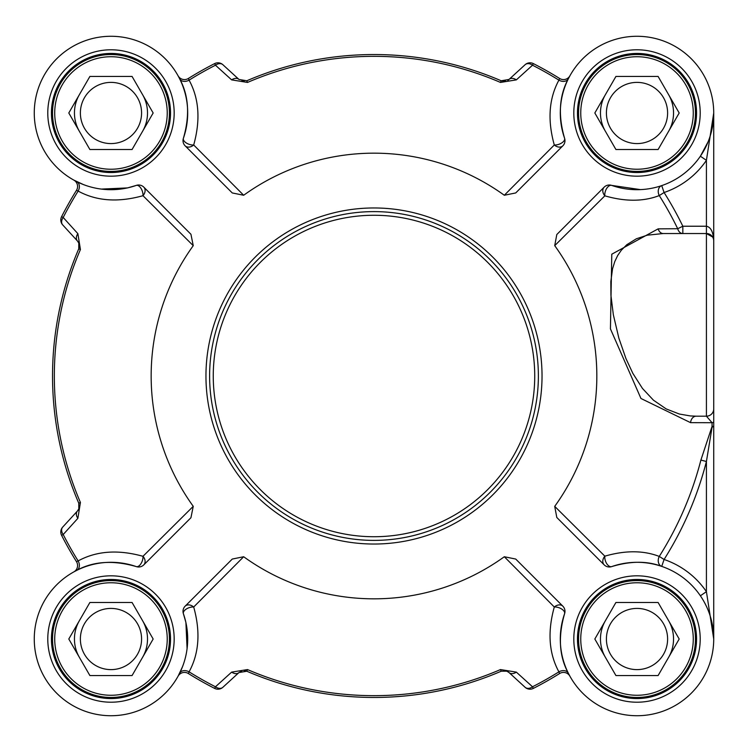 <?xml version="1.0" encoding="UTF-8"?>
<svg xmlns="http://www.w3.org/2000/svg" width="752" height="752" viewBox="0 0 752 752"><rect width="100%" height="100%" fill="white"/><g stroke="black" fill="none" stroke-linecap="round" stroke-linejoin="round"><path stroke-width="1.13" d="M209.611 376A164.387 164.387 0 0 0 373.998 540.387A164.387 164.387 0 0 0 538.376 376A164.387 164.387 0 0 0 373.998 211.613A164.387 164.387 0 0 0 209.611 376M132.07 76.45L153.154 112.988L132.07 149.516L89.883 149.516L68.799 112.988L89.883 76.45L132.07 76.45M141.573 112.988A30.597 30.597 0 0 0 110.976 82.382A30.597 30.597 0 0 0 80.379 112.988A30.597 30.597 0 0 0 110.976 143.585A30.597 30.597 0 0 0 141.573 112.988M147.505 112.988A36.528 36.528 0 0 0 142.617 94.714A36.528 36.528 0 0 1 142.617 131.252A36.528 36.528 0 0 0 147.505 112.988M79.345 94.714A36.528 36.528 0 0 0 79.345 131.252A36.528 36.528 0 0 1 79.345 94.714M169.426 112.988A58.449 58.449 0 0 0 110.976 54.539A58.449 58.449 0 0 0 52.527 112.988A58.449 58.449 0 0 0 110.976 171.428A58.449 58.449 0 0 0 169.426 112.988M167.235 112.988A56.259 56.259 0 0 0 110.976 56.729A56.259 56.259 0 0 0 54.717 112.988A56.259 56.259 0 0 0 110.976 169.238A56.259 56.259 0 0 0 167.235 112.988M658.103 76.45L679.188 112.988L658.103 149.516L615.916 149.516L594.832 112.988L615.916 76.45L658.103 76.45M667.607 112.988A30.597 30.597 0 0 0 637.01 82.382A30.597 30.597 0 0 0 606.413 112.988A30.597 30.597 0 0 0 637.01 143.585A30.597 30.597 0 0 0 667.607 112.988M673.538 112.988A36.528 36.528 0 0 0 668.65 94.714A36.528 36.528 0 0 1 668.65 131.252A36.528 36.528 0 0 0 673.538 112.988M605.369 131.252A36.528 36.528 0 0 1 605.369 94.714A36.528 36.528 0 0 0 605.369 131.252A36.528 36.528 0 0 1 601.722 122.435M695.459 112.988A58.449 58.449 0 0 0 637.01 54.539A58.449 58.449 0 0 0 578.561 112.988A58.449 58.449 0 0 0 637.01 171.428A58.449 58.449 0 0 0 695.459 112.988M693.269 112.988A56.259 56.259 0 0 0 637.01 56.729A56.259 56.259 0 0 0 580.751 112.988A56.259 56.259 0 0 0 637.01 169.238A56.259 56.259 0 0 0 693.269 112.988M132.07 602.484L153.154 639.012L132.07 675.55L89.883 675.55L68.799 639.012L89.883 602.484L132.07 602.484M141.573 639.012A30.597 30.597 0 0 0 110.976 608.415A30.597 30.597 0 0 0 80.379 639.012A30.597 30.597 0 0 0 110.976 669.618A30.597 30.597 0 0 0 141.573 639.012M147.505 639.012A36.528 36.528 0 0 0 142.617 620.748A36.528 36.528 0 0 1 142.617 657.286A36.528 36.528 0 0 0 147.505 639.012M79.345 620.748A36.528 36.528 0 0 0 79.345 657.286A36.528 36.528 0 0 1 79.345 620.748M169.426 639.012A58.449 58.449 0 0 0 110.976 580.572A58.449 58.449 0 0 0 52.527 639.012A58.449 58.449 0 0 0 110.976 697.461A58.449 58.449 0 0 0 169.426 639.012M167.235 639.012A56.259 56.259 0 0 0 110.976 582.762A56.259 56.259 0 0 0 54.717 639.012A56.259 56.259 0 0 0 110.976 695.271A56.259 56.259 0 0 0 167.235 639.012M658.103 602.484L679.188 639.012L658.103 675.55L615.916 675.55L594.832 639.012L615.916 602.484L658.103 602.484M667.607 639.012A30.597 30.597 0 0 0 637.01 608.415A30.597 30.597 0 0 0 606.413 639.012A30.597 30.597 0 0 0 637.01 669.618A30.597 30.597 0 0 0 667.607 639.012M673.538 639.012A36.528 36.528 0 0 0 668.65 620.748A36.528 36.528 0 0 1 668.65 657.286A36.528 36.528 0 0 0 673.538 639.012M605.369 620.748A36.528 36.528 0 0 0 605.369 657.286A36.528 36.528 0 0 1 605.369 620.748A36.528 36.528 0 0 0 601.722 629.565M695.459 639.012A58.449 58.449 0 0 0 637.01 580.572A58.449 58.449 0 0 0 578.561 639.012A58.449 58.449 0 0 0 637.01 697.461A58.449 58.449 0 0 0 695.459 639.012M693.269 639.012A56.259 56.259 0 0 0 637.01 582.762A56.259 56.259 0 0 0 580.751 639.012A56.259 56.259 0 0 0 637.01 695.271A56.259 56.259 0 0 0 693.269 639.012M577.47 639.012A59.54 59.54 0 0 0 637.01 698.561A59.54 59.54 0 0 0 696.549 639.012A59.54 59.54 0 0 1 637.01 698.561A59.54 59.54 0 0 1 577.47 639.012A59.54 59.54 0 0 1 637.01 579.472A59.54 59.54 0 0 1 696.549 639.012A59.54 59.54 0 0 1 637.01 698.561A59.54 59.54 0 0 1 577.47 639.012A59.54 59.54 0 0 1 637.01 579.472A59.54 59.54 0 0 1 696.549 639.012M577.47 112.988A59.54 59.54 0 0 0 637.01 172.528A59.54 59.54 0 0 0 696.549 112.988A59.54 59.54 0 0 1 637.01 172.528A59.54 59.54 0 0 1 577.47 112.988A59.54 59.54 0 0 1 637.01 53.439A59.54 59.54 0 0 1 696.549 112.988A59.54 59.54 0 0 1 637.01 172.528A59.54 59.54 0 0 1 577.47 112.988A59.54 59.54 0 0 1 637.01 53.439A59.54 59.54 0 0 1 696.549 112.988M51.437 112.988A59.54 59.54 0 0 0 110.976 172.528A59.54 59.54 0 0 0 170.525 112.988A59.54 59.54 0 0 1 110.976 172.528A59.54 59.54 0 0 1 51.437 112.988A59.54 59.54 0 0 1 110.976 53.439A59.54 59.54 0 0 1 170.525 112.988A59.54 59.54 0 0 1 110.976 172.528A59.54 59.54 0 0 1 51.437 112.988A59.54 59.54 0 0 1 110.976 53.439A59.54 59.54 0 0 1 170.525 112.988M51.437 639.012A59.54 59.54 0 0 0 110.976 698.561A59.54 59.54 0 0 0 170.525 639.012A59.54 59.54 0 0 1 110.976 698.561A59.54 59.54 0 0 1 51.437 639.012A59.54 59.54 0 0 1 110.976 579.472A59.54 59.54 0 0 1 170.525 639.012A59.54 59.54 0 0 1 110.976 698.561A59.54 59.54 0 0 1 51.437 639.012A59.54 59.54 0 0 1 110.976 579.472A59.54 59.54 0 0 1 170.525 639.012M700.385 595.781L706.419 591.664L706.419 461.493L712.059 427.23L713.723 426.375L713.723 421.928L713.723 639.012L706.419 591.664A84.017 84.017 0 0 0 664.082 559.479L659.26 556.424A7.304 5.64 -71.2 0 0 661.722 566.397L664.082 559.479A343.241 343.241 0 0 0 706.419 461.493L700.892 460.074A337.535 337.535 0 0 1 659.26 556.424C643.43 550.332 625.297 550.248 604.843 556.17A7.304 5.687 -45 0 0 604.176 564.855A7.304 7.304 0 0 0 611.743 566.585A7.304 4.098 70.8 0 1 606.817 563.774A7.304 4.098 70.8 0 1 604.843 556.17L554.722 506.359L556.8 517.47L560.184 520.863M661.722 185.603A7.304 5.64 -108.8 0 0 659.26 195.576L664.082 192.521L661.722 185.603M713.723 388.239L713.723 408.881A7.304 7.304 0 0 1 706.419 416.185L712.069 422.709A7.304 1.231 180 0 0 713.723 421.928L713.723 240.837A7.304 7.304 0 0 0 706.419 233.534L712.633 237.002M713.723 240.828L713.723 240.837C713.281 231.983 710.847 227.113 706.419 226.23L682.835 226.23A343.241 343.241 0 0 0 664.082 192.521A84.017 84.017 0 0 0 706.419 160.336L713.723 112.988L713.723 240.837A7.304 7.304 0 0 0 706.419 233.534L663.217 233.534A7.304 5.424 90 0 1 658.16 228.852L611.78 254.195L610.436 328.878L640.958 398.485L690.571 422.662A54098.457 10133.407 13.8 0 0 710.499 422.709L712.069 422.709A296.185 3.816 90 0 1 712.059 426.384L700.892 460.074M554.722 506.359A222.836 222.836 0 0 0 554.722 245.641L556.8 234.53L604.176 187.145A7.304 5.687 -135 0 0 604.843 195.83C625.307 201.752 643.449 201.668 659.26 195.576A337.535 337.535 0 0 1 677.702 228.721A7.304 5.461 -90 0 0 682.835 233.534L682.835 226.23L677.702 228.721L658.16 228.852M712.059 427.23A7.304 5.631 83.7 0 1 712.059 426.384L713.723 426.375L713.723 638.946M182.539 666.657L178.092 676.18A7.304 7.304 0 0 1 178.139 676.086L178.139 676.095A7.304 7.304 0 0 0 178.092 676.18L178.13 676.095A7.304 7.304 0 0 1 188.348 673.519L189.081 671.846C199.092 653.45 200.634 631.84 193.696 607.014A7.304 5.48 45 0 0 185.142 606.178A7.304 7.304 0 0 0 183.413 613.754A7.304 3.845 160.8 0 1 186.205 609.092A7.304 3.845 160.8 0 1 193.696 607.014L243.667 556.743A222.836 222.836 0 0 0 504.319 556.743L515.722 559.056L562.844 606.178A7.304 5.48 -45 0 0 554.299 607.014A7.304 3.845 -160.8 0 1 561.782 609.092A7.304 3.845 -160.8 0 1 564.573 613.754A76.713 76.713 0 0 0 628.446 715.246A76.713 76.713 0 0 0 713.244 630.449A76.713 76.713 0 0 0 611.743 566.585C630.59 560.917 647.256 560.851 661.722 566.397M554.722 245.641L604.843 195.83A7.304 4.098 109.2 0 1 606.817 188.226A7.304 4.098 109.2 0 1 611.743 185.415A76.713 76.713 0 0 0 713.244 121.551A76.713 76.713 0 0 0 628.446 36.754A76.713 76.713 0 0 0 564.573 138.246C557.946 115.357 559.206 95.523 568.362 78.753L569.903 75.82A7.304 7.304 0 0 1 569.847 75.914A7.304 7.304 0 0 0 569.903 75.82L569.847 75.905A7.304 7.304 0 0 1 559.638 78.481L558.905 80.154C548.904 98.54 547.362 120.151 554.299 144.986A7.304 5.48 -135 0 0 562.844 145.822A7.304 7.304 0 0 0 564.573 138.246A7.304 3.845 -19.2 0 1 561.782 142.908A7.304 3.845 -19.2 0 1 554.299 144.986L504.319 195.257A222.836 222.836 0 0 0 243.667 195.257L193.696 144.986A7.304 3.845 19.2 0 1 186.205 142.908A7.304 3.845 19.2 0 1 183.413 138.246A7.304 7.304 0 0 0 185.142 145.822A7.304 5.48 135 0 0 193.696 144.986C200.624 120.113 199.083 98.503 189.081 80.154L188.348 78.481A7.304 7.304 0 0 1 178.139 75.905L178.092 75.82A7.304 7.304 0 0 0 178.139 75.905L178.534 76.629M185.142 145.822L232.265 192.944L243.667 195.257M127.53 187.915L107.94 189.664L101.388 189.09L127.53 187.915L136.244 185.415A7.304 3.845 -109.2 0 1 140.897 188.216A7.304 3.845 -109.2 0 1 142.983 195.699A7.304 5.48 135 0 0 143.811 187.145A7.304 7.304 0 0 0 136.244 185.415A76.713 76.713 0 0 1 34.742 121.551A76.713 76.713 0 0 1 119.54 36.754A76.713 76.713 0 0 1 183.413 138.246C190.021 115.329 188.761 95.495 179.625 78.753L178.092 75.82A7.304 7.304 0 0 0 178.158 75.933M143.811 187.145L190.942 234.276L193.245 245.669A222.836 222.836 0 0 0 193.245 506.331L142.983 556.301A7.304 3.845 -70.8 0 1 140.897 563.784A7.304 3.845 -70.8 0 1 136.244 566.585A7.304 7.304 0 0 0 143.811 564.855A7.304 5.48 45 0 0 142.983 556.301C118.111 549.374 96.491 550.906 78.142 560.917A7.304 5.49 -116.5 0 1 76.742 570.364C93.492 561.236 113.326 559.977 136.244 566.585A76.713 76.713 0 0 0 34.742 630.449A76.713 76.713 0 0 0 119.54 715.246A76.713 76.713 0 0 0 183.413 613.754L185.904 622.468L187.088 648.609L185.904 622.468M143.811 564.855L190.942 517.724L193.245 506.331M185.142 606.178L232.265 559.056L243.667 556.743M504.319 556.743L554.299 607.014C547.362 631.887 548.904 653.497 558.905 671.846L559.638 673.519A7.304 7.304 0 0 1 569.847 676.095A7.304 7.304 0 0 1 569.903 676.18L568.362 673.247C559.225 656.505 557.965 636.671 564.573 613.754A7.304 7.304 0 0 0 562.844 606.178M604.176 564.855L556.8 517.47M640.469 189.617L611.743 185.415A7.304 7.304 0 0 0 604.176 187.145M562.844 145.822L515.722 192.944L504.319 195.257M569.837 676.067A7.304 7.304 0 0 1 569.903 676.18L569.452 675.371M188.348 673.519A350.686 350.686 0 0 0 214.649 688.4A7.304 7.304 -132.5 0 0 222.902 687.272L238.976 672.551L246.797 671.226A321.461 321.461 0 0 0 501.189 671.226L506.839 671.169L509.019 672.551A7.304 5.32 132.5 0 0 516.333 672.119L532.519 686.783A7.304 5.339 132.5 0 1 525.084 687.272A7.304 7.304 63 0 0 533.337 688.4L532.519 686.783A348.881 348.881 0 0 0 558.905 671.846A7.304 5.49 153.5 0 1 568.362 673.247M533.337 688.4A350.686 350.686 0 0 0 559.638 673.519M516.333 672.119L500.475 669.571A319.656 319.656 0 0 1 247.511 669.571L231.654 672.119L215.467 686.783L214.649 688.4M238.976 672.551A7.304 5.32 -132.5 0 1 231.654 672.119M222.902 687.272A7.304 5.339 -132.5 0 1 215.467 686.783A348.881 348.881 0 0 1 189.081 671.846A7.304 5.49 -153.5 0 0 179.625 673.247M505.964 670.878A7.304 7.304 0 0 1 509.019 672.551L525.084 687.272M76.742 570.364L73.893 571.858A7.304 7.304 0 0 0 76.478 561.65L78.142 560.917A348.881 348.881 0 0 1 63.206 534.522A7.304 5.339 -137.5 0 1 62.717 527.086A7.304 7.304 153 0 0 61.598 535.339A350.686 350.686 0 0 0 76.478 561.65M73.931 571.84A7.304 7.304 0 0 1 73.818 571.905A7.304 7.304 0 0 0 73.903 571.858L74.617 571.464M61.598 535.339L63.206 534.522L77.87 518.335A7.304 5.32 -137.5 0 1 77.437 511.022L62.717 527.086M83.34 184.541L73.818 180.095A7.304 7.304 0 0 1 73.903 180.151L73.903 180.142A7.304 7.304 0 0 0 73.818 180.095L73.893 180.142A7.304 7.304 0 0 1 76.478 190.35A350.686 350.686 0 0 0 61.598 216.661A7.304 7.304 -42.5 0 0 62.717 224.914L77.437 240.978L78.8 243.093L78.763 248.809A321.461 321.461 0 0 0 78.763 503.191L78.828 508.841L77.437 511.022A7.304 7.304 0 0 0 79.11 507.967M77.87 518.335L80.426 502.477A319.656 319.656 0 0 1 80.426 249.523L77.87 233.665L63.206 217.478L61.598 216.661M79.063 243.864A7.304 7.304 0 0 0 77.437 240.978A7.304 5.32 -42.5 0 1 77.87 233.665M62.717 224.914A7.304 5.339 -42.5 0 1 63.206 217.478A348.881 348.881 0 0 1 78.142 191.083C96.547 201.104 118.158 202.636 142.983 195.699L193.245 245.669M76.478 190.35L78.142 191.083A7.304 5.49 -63.5 0 0 76.742 181.636M559.638 78.481A350.686 350.686 0 0 0 533.337 63.6A7.304 7.304 47.5 0 0 525.084 64.728L509.019 79.449L501.189 80.774A321.461 321.461 0 0 0 246.797 80.774L238.976 79.449A7.304 5.32 -47.5 0 0 231.654 79.881L215.467 65.217A7.304 5.339 -47.5 0 1 222.902 64.728A7.304 7.304 -117 0 0 214.649 63.6L215.467 65.217A348.881 348.881 0 0 0 189.081 80.154A7.304 5.49 -26.5 0 1 179.625 78.753M214.649 63.6A350.686 350.686 0 0 0 188.348 78.481M231.654 79.881L247.511 82.429A319.656 319.656 0 0 1 500.475 82.429L516.333 79.881L532.519 65.217L533.337 63.6M507.844 80.323A7.304 7.304 0 0 0 509.019 79.449A7.304 5.32 47.5 0 1 516.333 79.881M525.084 64.728A7.304 5.339 47.5 0 1 532.519 65.217A348.881 348.881 0 0 1 558.905 80.154A7.304 5.49 26.5 0 0 568.362 78.753M238.976 79.449L222.902 64.728M708.168 141.658L700.385 156.219L706.419 160.336L706.419 416.185L696.22 416.185A7.304 5.678 -90 0 0 690.571 422.662M713.704 114.567L712.981 123.629L710.038 136.46M696.22 416.185L690.345 415.931L679.357 414.032L666.253 408.956L653.441 400.177L642.481 388.464L632.855 373.377L625.955 358.582L618.849 338.099L613.341 314.75L610.944 295.423L610.821 281.643L612.542 268.849L614.769 261.593L617.693 255.501L621.255 250.322L626.783 244.729L636.352 238.788L647.218 235.197L663.217 233.534M80.426 249.523L78.763 248.809A7.304 7.304 0 0 0 78.772 248.78M713.723 244.494L713.723 200.652M713.723 149.516L713.723 112.988M500.475 82.429L501.189 80.774L505.607 81.197L501.255 80.793M241.712 81.028L244.221 81.357M78.8 243.093L78.763 248.809L79.298 245.096M247.511 669.571L246.797 671.226L244.221 670.643M241.712 670.972L240.02 671.752M507.844 671.677L505.617 670.803M534.728 376A160.731 160.731 0 0 1 373.998 536.731A160.731 160.731 0 0 1 213.258 376A160.731 160.731 0 0 1 373.998 215.269A160.731 160.731 0 0 1 534.728 376M700.206 112.988A63.196 63.196 0 0 0 605.407 58.252A63.196 63.196 0 0 0 605.407 167.715A63.196 63.196 0 0 0 700.206 112.988M174.173 112.988A63.196 63.196 0 0 0 79.383 58.252A63.196 63.196 0 0 0 79.383 167.715A63.196 63.196 0 0 0 174.173 112.988M174.173 639.012A63.196 63.196 0 0 0 79.383 584.285A63.196 63.196 0 0 0 79.383 693.748A63.196 63.196 0 0 0 174.173 639.012M542.032 376A168.034 168.034 0 0 0 373.998 207.966A168.034 168.034 0 0 0 205.954 376A168.034 168.034 0 0 0 373.998 544.034A168.034 168.034 0 0 0 542.032 376M700.206 639.012A63.196 63.196 0 0 0 605.407 584.285A63.196 63.196 0 0 0 605.407 693.748A63.196 63.196 0 0 0 700.206 639.012M506.839 671.169L501.189 671.226L500.475 669.571M78.828 508.841L78.763 503.191L80.426 502.477M246.797 80.774L247.511 82.429M713.723 408.881L713.723 408.881A7.304 7.304 0 0 1 706.419 416.185M556.8 234.53L560.184 231.137M713.723 113.862L713.723 113.204M712.981 123.629L710.612 134.617M79.298 245.077L78.81 248.696"/></g></svg>
